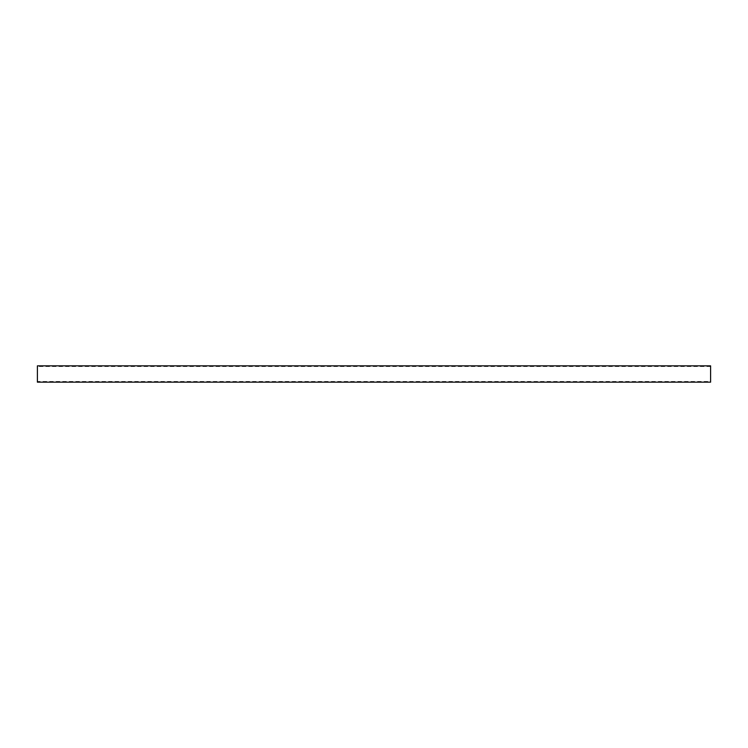 <?xml version="1.0" encoding="UTF-8"?>
<svg xmlns="http://www.w3.org/2000/svg" width="748" height="748" viewBox="0 0 748 748"><rect width="100%" height="100%" fill="white"/><g stroke="black" fill="none" stroke-linecap="round" stroke-linejoin="round"><path stroke-width="0.56" stroke-dasharray="3.74 2.81" d="M710.6 381.48L710.6 366.52L710.6 381.48L37.4 381.48L37.4 366.52L37.4 381.48M710.6 366.52L37.4 366.52M710.6 382.163L710.6 365.837M37.4 382.163L37.4 365.837"/><path stroke-width="1.12" d="M710.6 365.837L710.6 382.163L37.4 382.163L37.4 365.837L710.6 365.837"/></g></svg>
